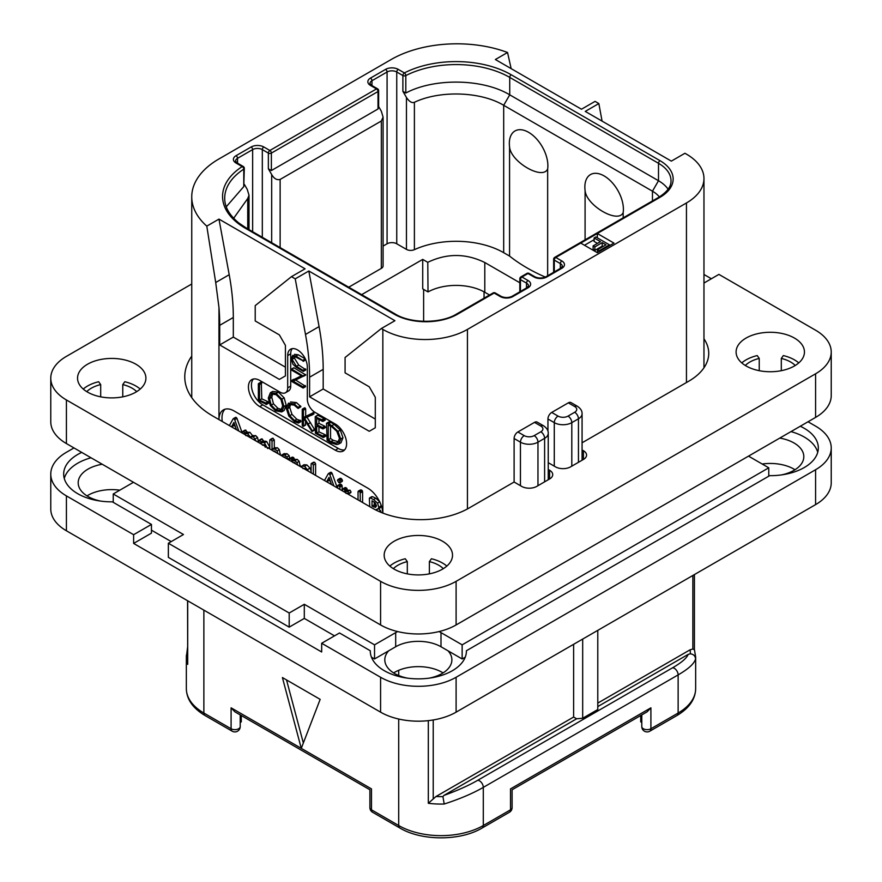 <?xml version="1.0" encoding="UTF-8"?>
<svg xmlns="http://www.w3.org/2000/svg" width="882" height="882" viewBox="0 0 882 882"><rect width="100%" height="100%" fill="white"/><g stroke="black" fill="none" stroke-linecap="round" stroke-linejoin="round"><path stroke-width="1.32" d="M602.075 121.121L598.845 103.558L595.063 101.375L581.47 109.225L495.375 59.524L507.547 52.49A92.919 53.648 0 0 0 391.156 59.524L218.968 158.936A92.919 53.648 0 0 0 191.747 196.873A92.919 53.648 0 0 0 206.796 226.134L218.968 219.1L305.062 268.812L291.468 276.661L295.238 278.844L308.832 270.995L394.927 320.695L381.333 328.545L382.843 329.416A59.811 34.53 0 0 0 467.438 329.416L686.45 202.97A59.811 34.53 0 0 0 703.968 178.55A59.811 34.53 0 0 0 686.45 154.141L684.939 153.27L671.345 161.119L585.251 111.408L598.845 103.558M580.72 243.09L597.334 252.682L613.949 243.09L597.334 233.498L555.792 257.478A2.139 1.235 120 0 0 554.282 260.091L560.324 263.575A6.836 3.947 180 0 1 562.33 266.375L560.765 268.183L545.66 276.904C542.143 278.37 538.626 278.37 535.109 276.904L529.068 273.42A2.139 2.139 0 0 0 526.929 273.42L520.887 276.904A2.139 1.235 60 0 1 521.957 277.003A2.139 1.235 120 0 0 520.446 279.627L526.488 283.111A6.836 3.947 180 0 1 528.494 285.9L526.929 287.719L511.825 296.44C508.319 297.907 504.802 297.907 501.274 296.44L495.232 292.945A2.139 2.139 0 0 0 493.104 292.945L456.545 314.047C441.099 323.683 410.692 323.683 395.246 314.047L246.464 228.151L238.724 222.914C229.287 215.076 224.601 206.829 224.701 198.174A75.83 43.78 180 0 1 243.774 169.146A2.139 1.235 0 0 0 244.314 168.319A2.139 2.139 0 0 0 243.245 166.477L237.104 162.927L235.538 161.119A6.836 3.947 180 0 1 237.545 158.319L252.649 149.598A6.836 3.947 180 0 1 262.318 149.598L262.318 237.302M291.468 276.661L255.218 305.613L255.218 320.96L279.385 334.917L285.426 345.38L285.426 375.897L279.385 379.392L219.717 344.939L219.717 325.326A213.609 123.326 -120 0 0 218.968 307.465L215.704 282.516L229.21 274.721A213.609 123.326 60 0 1 233.311 317.476L233.311 337.089L285.426 367.177M229.21 274.721L218.968 219.1M219.717 344.939L233.311 337.089M381.333 328.545L345.083 357.508L345.083 372.843L369.249 386.801L375.291 397.264L375.291 427.781L369.249 431.276L309.593 396.834L309.593 377.209A213.609 123.326 -120 0 0 305.492 334.454L295.238 278.844M218.968 307.465L218.968 419.589A21.355 12.337 60 0 1 223.389 409.898A21.355 12.337 60 0 1 234.072 410.957L367.739 488.132A21.355 12.337 60 0 1 382.81 513.081M253.388 379.017A16.019 9.25 -120 0 0 252.759 392.115A16.019 9.25 -120 0 0 262.77 404.849L259.749 406.591A16.019 9.25 60 0 1 249.286 392.479A16.019 9.25 60 0 1 251.734 379.646A16.019 9.25 60 0 1 259.749 380.44L280.134 392.203A10.683 6.163 -120 0 0 285.481 392.733A10.683 6.163 -120 0 0 287.686 387.848L287.686 355.578A13.88 8.015 60 0 1 290.564 349.228A13.88 8.015 60 0 1 301.269 352.943A13.88 8.015 60 0 1 307.322 366.912L307.322 399.182A10.683 6.163 -120 0 0 314.874 412.269L335.27 424.033A16.019 9.25 60 0 1 345.733 438.156A16.019 9.25 60 0 1 343.285 450.989A16.019 9.25 60 0 1 335.27 450.195L338.291 448.453A16.019 9.25 -120 0 0 344.642 449.875M259.749 406.591L335.27 450.195M305.492 334.454L319.086 326.605L308.832 270.995M319.086 326.605A213.609 123.326 60 0 1 323.187 369.36L323.187 388.984L309.593 396.834M375.291 419.06L323.187 388.984M215.704 282.516L206.796 226.134M517.877 431.971L524.228 435.631A7.045 4.068 0 0 0 534.194 435.631L540.842 431.794A7.045 4.068 0 0 0 540.842 426.039L534.492 422.379L517.877 431.971A5.336 3.087 -60 0 0 514.107 438.508L514.107 482.024L468.948 508.098A68.355 39.469 180 0 1 372.27 508.098L212.926 416.106A96.127 55.5 180 0 1 184.768 376.857A96.127 55.5 180 0 1 191.747 356.096M534.492 422.379A5.336 3.087 -60 0 1 537.171 422.114L543.51 425.774A5.336 3.087 -60 0 0 540.842 426.039M568.328 402.842A5.336 3.087 -60 0 1 570.996 402.578L577.346 406.249A5.336 3.087 -60 0 0 574.678 406.514L568.328 402.842L551.713 412.434L558.063 416.106A7.045 4.068 0 0 0 568.03 416.106L574.678 412.269A5.336 3.087 60 0 1 578.449 418.807A12.392 7.155 0 0 0 582.076 413.746C582.197 410.935 580.621 408.443 577.346 406.249M547.942 431.133L547.942 418.983A5.336 3.087 -60 0 1 551.713 412.434M429.336 678.126A33.538 19.36 0 0 0 451.882 659.835A33.538 19.36 0 0 0 448.001 650.795L462.146 658.964L462.146 644.841L768.762 467.813L748.52 456.126M462.146 644.841L441 632.626A32.039 18.5 0 0 0 439.027 631.578M397.661 631.578A32.039 18.5 0 0 0 395.687 632.626L395.687 646.76L374.541 658.964L374.541 644.841L395.687 632.626M113.238 502.343L113.238 493.975L183.467 534.525L168.363 543.246L289.197 613.012L304.301 604.291L374.541 644.841M113.238 493.975L133.48 482.289M91.011 457.78A48.058 27.75 0 0 0 64.265 478.452M817.735 452.29A48.058 27.75 0 0 0 790.989 431.618M81.728 452.411A48.058 27.75 180 0 0 63.669 474.097A48.058 27.75 180 0 0 112.356 501.836L151.45 524.415L151.45 533.136L133.623 543.422L321.676 651.985L321.676 643.265L380.583 677.277A53.405 30.826 0 0 0 456.104 677.277L815.585 469.731A53.405 30.826 0 0 0 831.23 447.935A53.405 30.826 0 0 0 815.585 426.127L808.033 421.772M102.224 464.241A33.538 19.36 0 0 0 78.189 482.818A33.538 19.36 0 0 0 88.013 496.5A33.538 19.36 0 0 0 100.724 501.108M151.45 530.17L171.24 541.592M168.363 543.246L168.363 557.369L289.197 627.135L304.301 618.414L334.51 635.856M371.443 657.178L374.541 658.964M388.686 650.795A33.538 19.36 0 0 0 384.806 659.835A33.538 19.36 0 0 0 394.629 673.528A33.538 19.36 0 0 0 407.352 678.126M462.146 658.964L465.244 657.178M781.276 474.946A33.538 19.36 0 0 0 803.811 456.656A33.538 19.36 0 0 0 793.987 442.962A33.538 19.36 0 0 0 779.776 438.089M73.967 447.935L66.415 452.29A53.405 30.826 0 0 0 50.77 474.097A53.405 30.826 0 0 0 66.415 495.893L133.623 534.701L151.45 524.415M800.272 426.249A48.058 27.75 180 0 1 818.331 447.935A48.058 27.75 180 0 1 769.644 475.674L466.402 650.751A48.058 27.75 180 0 1 466.402 651.114A48.058 27.75 180 0 1 418.344 678.864A48.058 27.75 180 0 1 370.286 651.114A48.058 27.75 180 0 1 370.286 650.751L339.504 632.978L321.676 643.265M466.402 651.478L466.402 650.751M370.286 651.478L370.286 650.751M133.623 534.701L133.623 543.422M66.415 495.893L66.415 530.777L380.583 712.16A53.405 30.826 180 0 0 456.104 712.16L815.585 504.614A53.405 30.826 180 0 0 831.23 482.818L831.23 447.935M66.415 530.777A53.405 30.826 180 0 1 50.77 508.98L50.77 474.097M443.073 672.922A33.538 19.36 0 0 0 442.058 672.304A33.538 19.36 0 0 0 393.615 672.922M795.002 469.731A33.538 19.36 0 0 0 793.987 469.125A33.538 19.36 0 0 0 762.191 464.02M119.809 490.183A33.538 19.36 0 0 0 86.998 495.893M448.001 650.795L441 646.76A32.039 18.5 0 0 0 395.687 646.76M304.301 618.414L304.301 604.291M289.197 613.012L289.197 627.135M768.762 476.192L768.762 467.813M187.579 600.73L187.701 664.367A59.811 34.53 180 0 1 186.345 657.046A59.811 34.53 180 0 1 186.433 655.205M187.579 652.856L186.433 655.006M203.863 610.135L203.863 713.031A5.336 3.087 -60 0 0 204.966 715.478L232.198 731.2A5.336 3.087 -60 0 1 231.095 728.753L203.863 713.031A59.811 34.53 180 0 1 186.345 688.622L186.345 657.046L187.579 647.245M282.405 677.552L301.28 748.355L320.166 699.36L282.405 677.552M303.342 743.008L286.529 679.934M369.911 807.625A5.336 5.336 0 0 0 372.579 812.256A5.336 3.087 -60 0 1 371.476 809.808A5.336 3.087 180 0 1 369.911 807.625L369.911 789.776L234.866 711.818L231.095 707.827L231.095 728.753A5.336 3.087 180 0 0 236.916 729.425A5.336 3.087 180 0 0 240.213 726.581L240.213 714.894M509.421 812.256A5.336 5.336 0 0 0 512.089 807.625A5.336 3.087 180 0 1 510.524 809.808A5.336 3.087 -120 0 1 509.421 812.256L482.189 827.978C460.47 841.119 421.53 841.119 399.811 827.978A5.336 3.087 -60 0 1 398.708 825.53L371.476 809.808L371.476 788.883C369.404 790.074 369.404 790.074 371.476 788.883C369.404 790.074 369.404 790.074 371.476 788.883L231.095 707.827M361.653 294.654L422.721 259.396L427.781 262.318L428.013 291.931L422.721 288.866L422.721 259.396M519.818 282.747L484.802 262.527L484.802 292.273A40.583 23.428 0 0 0 428.013 291.931M484.802 292.273L489.532 295.007M271.38 170.535L378.014 108.971L378.014 91.53L271.38 153.093A2.139 1.235 180 0 1 268.36 153.093A2.139 1.235 120 0 1 269.87 150.48L376.504 88.906L370.462 85.422A8.974 5.182 180 0 1 370.462 78.101L385.566 69.38A8.974 5.182 180 0 1 398.256 69.38L404.397 72.919A77.969 45.015 180 0 1 511.24 74.783L660.012 160.678A44.861 25.898 180 0 1 660.012 197.303A2.139 1.235 -120 0 0 658.942 197.193L554.723 257.368A2.139 1.235 60 0 1 555.792 257.478L561.834 260.962A8.974 5.182 180 0 1 561.834 268.293L546.73 277.003A8.974 5.182 180 0 1 534.04 277.003L527.998 273.519L521.957 277.003L527.998 280.498A8.974 5.182 180 0 1 527.998 287.819L512.894 296.539A8.974 5.182 180 0 1 500.204 296.539L494.163 293.056L457.615 314.157A44.861 25.898 180 0 1 394.177 314.157L245.394 228.262A77.969 45.015 180 0 1 242.175 166.577L236.034 163.038A8.974 5.182 180 0 1 236.034 155.706L251.138 146.985A8.974 5.182 180 0 1 263.828 146.985L269.87 150.48A2.139 1.235 60 0 1 271.38 153.093L271.38 170.535L268.36 168.793L271.678 174.548C274.093 178.693 276.915 180.314 280.134 179.432L381.333 120.999L383.086 117.13L383.086 265.934A5.976 3.451 180 0 1 381.333 268.382L348.732 287.201M545.33 277.08A170.888 98.663 180 0 1 509.564 256.078L503.688 252.682A67.286 38.852 0 0 0 414.397 249.661A5.976 3.451 180 0 1 406.459 249.397L396.746 243.785A6.836 3.947 0 0 0 387.077 243.785L383.086 246.089M484.802 262.527C465.894 253.244 446.898 253.178 427.781 262.318M383.086 117.13L381.333 111.231L378.643 106.557M378.643 90.659A2.139 2.139 0 0 0 377.573 88.806A2.139 1.235 -60 0 0 376.504 88.906A2.139 1.235 -120 0 1 378.014 91.53A2.139 1.235 0 0 0 378.643 90.659L378.643 107.582L378.014 108.971M370.462 85.422A2.139 1.235 -60 0 1 371.531 85.311L369.966 83.503A6.836 3.947 180 0 1 371.972 80.714L387.077 71.993A6.836 3.947 180 0 1 396.746 71.993L402.887 75.543A2.139 1.235 180 0 0 405.808 75.587A2.139 1.158 62.9 0 0 404.397 72.919A2.139 1.235 120 0 0 402.887 75.543L402.887 91.32L406.459 97.505C409.303 101.673 411.949 103.271 414.397 102.29C439.942 90.118 480.778 91.496 503.688 105.3L652.459 191.196A34.178 19.735 180 0 1 659.372 196.951M554.723 257.368A2.139 2.139 0 0 0 553.653 259.22A2.139 1.235 0 0 0 554.282 260.091L554.282 271.921M526.929 273.42A2.139 1.235 -120 0 1 527.998 273.519A2.139 1.235 -60 0 1 529.068 273.42M520.887 276.904A2.139 2.139 0 0 0 519.818 278.756A2.139 1.235 0 0 0 520.446 279.627L520.446 291.457M493.104 292.945A2.139 1.235 -120 0 1 494.163 293.056A2.139 1.235 -60 0 1 495.232 292.945M226.266 206.774L243.774 186.587L243.774 169.146A2.139 1.301 -123.1 0 0 242.175 166.577A2.139 1.235 -60 0 1 243.245 166.477M244.314 184.316L247.258 189.421L249.011 195.242L247.732 198.516L233.653 218.284M244.314 168.319L243.774 186.587M511.24 74.783A2.139 1.235 120 0 0 509.73 77.396A75.83 43.78 180 0 0 405.808 75.587L405.808 93.029C434.297 77.759 482.884 78.608 509.73 94.837L658.501 180.733A42.722 24.663 180 0 1 668.115 189.244M547.656 168.947C542.794 180.501 510.832 162.012 509.564 146.952A27.254 15.733 60 0 1 509.333 143.446A27.254 15.733 60 0 1 528.605 132.322A27.254 15.733 60 0 1 547.876 165.695A27.254 15.733 60 0 1 547.656 168.947L547.656 275.757M509.564 146.952L509.564 256.078M623.177 217.854L623.177 212.551A27.254 15.733 -120 0 0 623.398 209.299A27.254 15.733 -120 0 0 604.126 175.926A27.254 15.733 -120 0 0 584.854 187.05A27.254 15.733 -120 0 0 585.086 190.556L585.086 239.838M405.808 93.029L402.887 91.32M623.177 212.551C618.326 224.094 586.376 205.649 585.086 190.556M660.012 197.303L597.334 233.498L597.334 237.853M594.115 239.706L584.49 245.262M610.168 245.262L595.824 236.982L594.115 237.964L600.488 241.635L593.123 245.891L594.854 246.894L602.219 242.638L605.978 244.81L597.478 249.716L599.22 250.72L609.418 244.832L609.418 245.703M594.115 237.964L594.115 241.448L597.467 243.377M593.123 245.891L593.123 249.374L594.854 250.378L602.219 246.122L602.957 246.552M599.22 251.59L599.22 250.72M597.478 252.594L597.478 249.716M602.219 246.122L602.219 242.638M594.854 250.378L594.854 246.894M241.282 715.511L241.282 721.84L240.213 722.534M640.718 715.511L640.718 721.84L641.787 722.534M641.787 714.894L641.787 726.581A5.336 5.336 0 0 0 649.802 731.2A5.336 3.087 -120 0 0 650.905 728.753A5.336 3.087 180 0 1 645.084 729.425A5.336 3.087 180 0 1 641.787 726.581M695.567 658.898C694.343 663.573 688.533 668.898 678.137 674.895A5.336 3.087 -120 0 0 672.47 667.85C681.433 662.691 686.681 658.204 688.214 654.367L690.286 653.805C693.506 654.179 695.27 655.877 695.567 658.898A59.811 34.53 180 0 0 695.655 657.046L695.655 688.622A59.811 34.53 180 0 1 678.137 713.031L650.905 728.753L650.905 707.827L647.134 711.818L512.089 789.776L512.089 807.625M482.189 827.978A5.336 3.087 -120 0 0 483.292 825.53L510.524 809.808L510.524 788.883C512.596 790.074 512.596 790.074 510.524 788.883C512.596 790.074 512.596 790.074 510.524 788.883L650.905 707.827M398.708 719.028L398.708 825.53A59.811 34.53 180 0 0 483.292 825.53L483.292 787.383C472.928 793.381 459.897 798.927 444.197 804.02A59.811 34.53 180 0 1 428.321 803.293L428.321 720.649M444.197 804.02L442.929 796.611L443.911 795.421C457.482 790.526 468.728 785.498 477.625 780.338A5.336 3.087 -120 0 1 483.292 787.383L678.137 674.895L678.137 713.031A5.336 3.087 -120 0 1 677.034 715.478L649.802 731.2M573.62 644.312L573.62 717.044L576.641 718.786L443.911 795.421M576.641 718.786L582.682 718.246L582.682 639.086M597.787 630.365L597.787 709.536L582.682 718.246M688.214 654.367L597.787 706.581M597.787 703.097L690.088 649.802L692.855 648.998L694.299 649.736M695.655 657.046L694.41 649.45L694.421 574.568M573.62 717.044L436.006 796.501L428.321 803.293M507.547 52.49L511.152 68.631M225.009 409.215A21.355 12.337 -120 0 0 222.275 421.497M242.219 433.018L236.982 418.399L236.089 417.351L235.318 417.682M258.569 442.455L257.566 437.505L255.659 435.598L252.594 435.719L249.926 432.279L247.004 432.356M247.004 432.312L245.251 430.063L242.528 431.882L242.528 433.194M269.815 447.207L266.706 441.518L264.964 441.11L263.431 441.981M263.431 441.772L263.431 440.559L261.568 438.872L258.933 440.702L258.933 442.665M269.627 448.839L269.793 447.813M280.366 455.035L279.307 449.677L277.345 447.703L274.291 448.056M274.291 447.891L274.291 439.886L272.483 438.255L269.793 440.107L269.793 448.938M274.324 451.551L274.644 450.911M288.546 459.765L289.66 458.838L289.66 460.404M289.77 458.574L289.208 455.729L287.047 453.712L283.894 453.8M300.233 466.501L299.174 461.319L297.212 459.335L294.158 459.599M294.158 459.467L293.893 457.868L292.383 457.108L289.66 458.883L291.633 459.18L291.887 460.911L294.941 460.647L296.903 462.631L297.84 465.123M294.158 462.995L294.412 462.422M311.103 471.153L310.023 468.122L306.903 464.924L303.97 464.726L300.806 466.832M315.602 475.376L315.602 463.789L314.598 462.245L311.103 463.91L311.103 472.785M337.332 487.933L332.095 473.314L331.191 472.267L330.43 472.598M339.824 482.785L342.503 480.679L342.095 481.473L342.503 480.679L341.102 478.408L340.132 478.298L337.442 480.37L338.831 482.619L339.824 482.785L339.824 480.712L338.831 479.72L337.442 480.37M342.15 490.712L342.15 485.806L340.915 484.218L339.912 484.747M350.121 492.509L351.047 491.98L350.033 490.183L347.067 490.293M347.067 490.183L346.924 488.43L345.281 487.514L342.569 489.323L342.569 490.954M362.59 502.508L362.59 491.649L361.532 489.995L358.048 491.693L358.048 499.885M381.476 512.552L378.632 508.208M377.639 510.887L376.371 509.509L380.296 507.778L381.068 505.055M379.789 501.803L375.853 498.242L372.623 496.687L371.62 497.117M236.982 418.399L234.711 419.711L233.818 418.663L233.046 418.994L229.364 425.587M236.089 417.351L233.046 418.994M238.779 431.022L234.711 419.711M231.536 426.844L233.928 422.434L236.343 429.457L233.157 427.781M235.296 426.403L233.774 425.609L231.58 426.866M233.774 425.609L234.535 424.198M252.098 438.718L253.884 439.743M245.78 435.598L247.467 435.499L248.107 436.414M256.155 441.055L253.399 436.899L250.334 437.031L247.666 433.591L244.744 433.668L243.774 431.518L242.528 431.882M247.368 432.114L244.744 433.668M253.024 435.421L250.334 437.031M267.555 448.508L264.446 442.819L262.693 442.411L261.171 443.282L260.091 440.305L258.933 440.702M264.964 441.11L261.171 443.282M262.428 445.156L264.38 444.903L265.273 447.251M263.498 445.3L263.839 444.715M273.31 451.22L274.886 451.022L275.746 452.367M277.984 453.668L277.036 450.989L275.074 449.015L272.02 449.368L272.02 441.198L270.961 439.655L269.793 440.107M274.941 447.516L272.02 449.368M287.598 459.213L286.948 457.041L284.776 455.024L281.204 455.52M284.269 453.546L281.634 455.112M283.32 457.019L284.754 456.909L285.47 458.023M285.393 457.681L284.963 457.052M293.056 462.664L294.753 462.576L295.591 463.833M294.742 459.125L291.887 460.911M308.568 471.319L304.632 466.236L301.435 466.214M302.989 468.618L304.632 468.386L306.098 469.897M304.621 469.037L304.709 468.43M313.33 474.075L313.33 465.101L312.327 463.557L311.103 463.91M332.095 473.314L329.824 474.615L328.931 473.568L328.159 473.899L324.466 480.503M331.191 472.267L328.159 473.899M333.881 485.938L329.824 474.615M326.649 481.759L329.041 477.338L331.445 484.372L328.269 482.697M330.397 481.318L328.876 480.514L326.682 481.781M328.876 480.514L329.636 479.102M339.879 489.4L339.879 487.118L338.655 485.519L337.652 486.048L337.652 488.11M340.915 484.218L337.652 486.048M345.998 493.402L348.787 493.292L347.773 491.483L344.807 491.594L344.664 489.742L343.01 488.826L342.569 489.323M347.85 493.821L351.047 491.98M346.924 488.43L344.664 489.742M347.541 489.918L344.807 491.594M360.319 501.197L360.143 492.101L358.401 491.12L358.048 491.693M380.296 507.778L378.036 509.079L378.863 507.249L377.518 503.115L373.593 499.554L370.352 497.988L369.349 498.429L369.745 506.643M372.623 496.687L369.349 498.429M376.548 505.882L375.412 507.426L372.017 506.114L372.017 500.744L375.225 502.972L376.548 505.882M376.548 505.981L374.288 504.813L374.288 502.067M374.288 504.813L372.017 506.114M292.24 348.644A13.88 8.015 -120 0 0 290.707 353.836L290.707 386.107A10.683 6.163 60 0 1 288.502 390.991L285.481 392.733M262.77 404.849L338.291 448.453M265.923 404.441L268.646 402.975L268.216 401.828L261.789 398.818L261.293 382.424L258.349 383.868L258.393 400.593L266.375 404.276L265.956 403.129L259.529 400.13L259.529 384.497L258.349 383.868M281.678 411.927L283.927 406.58L281.898 399.149L276.143 393.46L270.388 392.744L268.282 398.036L270.311 405.511L275.581 410.814L281.678 411.927L284.125 410.516L286.198 405.279L284.158 397.848L278.414 392.159L272.648 391.432L270.565 392.644M270.388 392.744L272.648 391.432M298.325 423.062L298.116 421.596L294.533 420.516L289.726 415.676L287.466 408.763L289.362 404.496L294.18 405.103L298.094 408.454L300.927 406.69L298.656 408.002L294.18 403.901L288.458 403.162L286.209 408.035L288.811 416.05L294.533 421.75L298.325 423.062L300.597 421.75L300.806 420.78L296.793 419.215L291.986 414.364L289.726 407.451L290.597 404.099M300.927 406.69L296.44 402.589L290.542 401.949M314.797 429.953L312.537 431.265L304.632 418.344L313.772 414.011L313.485 412.71L303.408 417.484L303.408 410.163L302.239 409.413L302.239 425.532L303.408 426.061L303.408 418.112L311.963 431.507L314.797 429.953L306.903 417.032M305.679 416.183L305.679 408.862L305.051 407.925L302.239 409.413M302.846 426.293L305.679 424.76L305.106 424.981L305.679 421.64M318.964 431.849L316.704 433.161L316.704 425.94L322.691 428.817L325.425 427.439L324.973 426.315L318.964 423.371L316.704 424.683L316.704 418.388L322.558 421.364L325.293 419.854L324.774 418.752L317.873 415.301L315.227 416.778L315.414 433.26L323.088 437.45L325.822 435.928L325.436 434.881L318.964 431.849L318.964 427.02M318.964 423.371L318.964 419.545M338.699 444.065L340.959 442.764L342.988 437.726L340.309 430.107L334.146 424.407L330.122 421.905L326.538 423.272L327.09 440.195L331.136 442.885L336.637 444.572L338.699 444.065L340.728 439.038L338.049 431.419L331.875 425.719L327.85 423.217L326.45 423.614M327.09 423.382L329.35 422.07M305.69 369.293L303.419 370.605L296.451 366.35L292.107 359.36L293.067 356.681L296.253 357.331L303.375 360.936L295.988 356.096L292.714 355.336L291.258 358.776L292.901 364.244L296.275 367.331L303.221 371.344L305.778 369.712L298.722 365.038L294.379 358.059L294.533 356.582M303.099 361.278L305.359 359.977L305.315 358.864M303.044 360.165L305.304 358.864L298.259 354.785L294.467 354.332M303.044 387.981L302.978 386.856L293.177 381.2L305.811 374.982L303.551 376.294L291.733 369.128L291.799 370.253L301.688 375.964L291.413 380.616L291.479 381.311L303.044 387.981L305.591 386.371L295.713 380.054M305.811 374.982L293.993 367.816L291.402 369.349M301.412 375.798L291.203 380.881M261.789 398.818L259.529 400.13M267.93 401.685L265.669 402.997M271.546 393.978L276.143 394.695L280.994 399.524L282.681 405.874L280.807 410.527L275.669 409.634L271.215 405.103L269.517 398.664L271.413 394.056M281.854 409.557L277.929 408.322L273.475 403.791L271.788 397.352L272.681 393.659M300.806 420.78L298.546 422.081M313.485 412.71L303.408 417.484M313.882 413.173L311.622 414.485L311.225 414.022M311.5 415.323L311.622 414.485M313.772 414.011L311.798 415.146M323.088 437.45L323.165 436.193L316.704 433.161M324.455 418.586L322.184 419.898L315.227 416.778M324.774 418.752L322.184 419.898M325.138 419.215L322.867 420.527L322.503 420.053M322.558 421.364L322.867 420.527M322.691 428.817L322.713 427.616L316.704 424.683M325.105 434.716L322.834 436.028M330.122 421.905L327.85 423.217M330.463 422.169L328.192 423.481M330.541 422.577L328.269 423.889M339.482 438.387L337.718 442.72L336.119 443.161L330.882 441.573L328.258 439.787L328.258 424.992L331.996 426.943L336.792 431.287L339.482 438.387M338.677 441.827L333.153 440.261L330.53 438.475L330.53 426.127M330.53 438.475L328.258 439.787M303.221 371.344L303.419 370.605M831.23 352.006L831.23 395.61A53.405 30.826 180 0 1 815.585 417.407L456.104 624.952A53.405 30.826 180 0 1 380.583 624.952L66.415 443.569A53.405 30.826 180 0 1 50.77 421.772L50.77 378.169A53.405 30.826 0 0 0 66.415 399.965L380.583 581.348A53.405 30.826 0 0 0 456.104 581.348L815.585 373.803A53.405 30.826 0 0 0 831.23 352.006A53.405 30.826 0 0 0 815.585 330.21L718.918 274.39L703.968 283.034M548.24 469.478L549.596 470.26A10.683 6.163 180 0 1 552.727 474.615A10.683 6.163 180 0 1 549.596 478.97L536.763 486.39A10.683 6.163 180 0 1 521.659 486.39L514.107 482.024M582.076 449.941L583.432 450.724A10.683 6.163 180 0 1 586.563 455.079A10.683 6.163 180 0 1 583.432 459.445L570.599 466.854A10.683 6.163 180 0 1 555.495 466.854L548.24 462.675M703.968 338.831A68.355 39.469 180 0 1 708.731 353.318A68.355 39.469 180 0 1 688.71 381.222L582.076 442.786M191.747 284.004L66.415 356.372A53.405 30.826 0 0 0 50.77 378.169M746.106 338.049A34.178 19.735 180 0 1 783.348 333.782A34.178 19.735 180 0 1 804.45 352.006A34.178 19.735 180 0 1 794.439 365.964A34.178 19.735 180 0 1 757.197 370.242A34.178 19.735 180 0 1 736.095 352.006A34.178 19.735 180 0 1 746.106 338.049M87.561 364.211A34.178 19.735 180 0 1 124.803 359.933A34.178 19.735 180 0 1 145.905 378.169A34.178 19.735 180 0 1 135.894 392.115A34.178 19.735 180 0 1 98.652 396.393A34.178 19.735 180 0 1 77.55 378.169A34.178 19.735 180 0 1 87.561 364.211M394.177 541.239A34.178 19.735 180 0 1 431.419 536.962A34.178 19.735 180 0 1 452.521 555.197A34.178 19.735 180 0 1 442.51 569.144A34.178 19.735 180 0 1 405.268 573.421A34.178 19.735 180 0 1 384.166 555.197A34.178 19.735 180 0 1 394.177 541.239M703.968 274.478L711.366 278.756M741.784 362.91A34.178 19.735 180 0 1 746.106 359.856A34.178 19.735 180 0 1 757.197 355.578L759.237 358.423L759.237 370.683M795.244 365.479A28.841 16.648 180 0 0 781.309 358.423L783.348 355.578A34.178 19.735 180 0 1 798.761 362.91M745.301 365.479A28.841 16.648 180 0 1 759.237 358.423M781.309 358.423L781.309 370.683M83.239 389.072A34.178 19.735 180 0 1 87.561 386.018A34.178 19.735 180 0 1 98.652 381.741L100.691 384.585L100.691 396.845M136.699 391.641A28.841 16.648 180 0 0 122.763 384.585L124.803 381.741A34.178 19.735 180 0 1 140.216 389.072M86.756 391.641A28.841 16.648 180 0 1 100.691 384.585M122.763 384.585L122.763 396.845M389.855 566.09A34.178 19.735 180 0 1 394.177 563.036A34.178 19.735 180 0 1 405.268 558.758L407.308 561.614L407.308 573.862M443.315 568.669A28.841 16.648 180 0 0 429.38 561.614L431.419 558.758A34.178 19.735 180 0 1 446.832 566.09M393.372 568.669A28.841 16.648 180 0 1 407.308 561.614M429.38 561.614L429.38 573.862M219.717 325.326L233.311 317.476M382.843 329.416L382.843 513.092M309.593 377.209L323.187 369.36M467.438 329.416L467.438 508.947M514.107 438.508L520.446 442.18L520.446 485.695M524.228 435.631A5.336 3.087 120 0 0 520.446 442.18A12.392 7.155 0 0 0 537.965 442.18L537.965 485.695M686.45 202.97L686.45 382.523M574.678 412.269A7.045 4.068 0 0 0 574.678 406.514M568.03 416.106A5.336 3.087 60 0 1 571.801 422.643L578.449 418.807L578.449 462.322M534.194 435.631A5.336 3.087 60 0 1 537.965 442.18L544.613 438.343L544.613 481.859M547.942 418.983L554.282 422.643A12.392 7.155 0 0 0 571.801 422.643L571.801 466.159M380.583 677.277L380.583 712.16M456.104 677.277L456.104 712.16M815.585 469.731L815.585 504.614M441 632.626L441 646.76M187.701 600.807L187.701 664.367M398.708 675.535L398.708 670.309M484.053 298.171L484.053 291.843M423.625 321.313L423.625 289.395M381.333 268.382L381.333 120.999M280.134 179.432L280.134 247.599M263.828 146.985A2.139 1.235 120 0 0 262.318 149.598L268.36 153.093L268.36 168.793M271.678 174.548L271.678 242.715M370.462 78.101A2.139 1.235 60 0 1 371.972 80.714L371.972 85.576M385.566 69.38A2.139 1.235 60 0 1 387.077 71.993L387.077 243.785M398.256 69.38A2.139 1.235 120 0 0 396.746 71.993L396.746 243.785M503.688 252.682L503.688 105.3L509.73 94.837L509.73 77.396L658.501 163.291A42.722 24.663 180 0 1 671.015 180.733C670.959 183.015 671.301 189.222 658.942 197.193M660.012 160.678A2.139 1.235 120 0 0 658.501 163.291L658.501 180.733L652.459 191.196L652.459 200.942M561.834 260.962A2.139 1.235 120 0 0 560.324 263.575L560.324 269.164M561.834 268.293A2.139 1.235 -120 0 0 560.765 268.183M546.73 277.003A2.139 1.235 -120 0 0 545.66 276.904M534.04 277.003A2.139 1.235 -60 0 1 535.109 276.904M527.998 280.498A2.139 1.235 120 0 0 526.488 283.111L526.488 288.69M527.998 287.819A2.139 1.235 -120 0 0 526.929 287.719M512.894 296.539A2.139 1.235 -120 0 0 511.825 296.44M500.204 296.539A2.139 1.235 -60 0 1 501.274 296.44M457.615 314.157A2.139 1.235 -120 0 0 456.545 314.047M394.177 314.157A2.139 1.235 -60 0 1 395.246 314.047M245.394 228.262A2.139 1.235 -60 0 1 246.464 228.151M236.034 163.038A2.139 1.235 -60 0 1 237.104 162.927M236.034 155.706A2.139 1.235 60 0 1 237.545 158.319L237.545 163.181M251.138 146.985A2.139 1.235 60 0 1 252.649 149.598L252.649 231.723M247.732 228.879L247.732 198.516M414.397 102.29L414.397 249.661M406.459 97.505L406.459 249.397M672.47 667.85L477.625 780.338M690.088 649.802A54.475 31.443 180 0 1 690.286 653.805M442.929 796.611A54.475 31.443 180 0 1 436.006 796.501M433.227 798.883L433.227 719.966M692.855 575.472L692.855 648.998M540.842 431.794A5.336 3.087 60 0 1 544.613 438.343A12.392 7.155 0 0 0 548.24 433.283C548.361 430.471 546.785 427.968 543.51 425.774M558.063 416.106A5.336 3.087 120 0 0 554.282 422.643L554.282 466.159M258.569 441.408L257.665 441.937M246.045 430.218L243.774 431.518M247.004 431.651L244.744 432.963M249.926 432.279L247.666 433.591M255.659 435.598L253.399 436.899M257.566 437.505L255.306 438.806M266.706 441.518L264.446 442.819M269.793 447.218L268.304 448.078M262.351 439.004L260.091 440.305M263.431 440.559L261.171 441.871M280.366 453.844L279.329 454.439M273.233 438.343L270.961 439.655M274.291 439.886L272.02 441.198M277.345 447.703L275.074 449.015M279.307 449.677L277.036 450.989M287.047 453.712L284.776 455.024M289.208 455.729L286.948 457.041M289.858 457.846L287.598 459.147M300.233 465.321L299.196 465.917M293.199 457.295L290.928 458.607M293.893 457.868L291.633 459.18M294.158 458.794L291.887 460.095M297.212 459.335L294.941 460.647M299.174 461.319L296.903 462.631M310.023 468.122L307.752 469.422M306.903 464.924L304.632 466.236M315.602 463.789L313.33 465.101M314.598 462.245L312.327 463.557M342.084 479.411L339.824 480.712M342.095 481.473L339.967 482.697M341.102 478.408L338.831 479.72M342.15 485.806L339.879 487.118M341.753 484.913L339.482 486.225M350.033 490.183L347.773 491.483M346.086 487.702L343.815 489.014M347.067 489.179L344.807 490.491M361.532 489.995L359.261 491.307M362.414 490.8L360.143 492.101M362.59 491.649L360.319 492.95M380.627 510.678L379.106 511.549M375.853 498.242L373.593 499.554M379.712 501.847L377.518 503.115M381.134 505.937L378.863 507.249M375.787 505.629L373.527 506.941M290.707 386.107L287.686 387.848M287.686 355.578L290.707 353.836M268.216 401.828L265.956 403.129M261.789 383.185L259.529 384.497M284.158 397.848L281.898 399.149M286.198 405.279L283.927 406.58M278.414 392.159L276.143 393.46M277.929 408.322L275.669 409.634M273.475 403.791L271.215 405.103M271.788 397.352L269.517 398.664M296.44 402.589L294.18 403.901M300.508 405.907L298.237 407.208M289.726 407.451L287.466 408.763M291.986 414.364L289.726 415.676M296.793 419.215L294.533 420.516M299.759 420.207L297.499 421.519M300.376 420.284L298.116 421.596M314.665 429.369L312.393 430.681M305.679 408.862L303.408 410.163M312.967 412.776L310.696 414.077M310.508 422.588L308.248 423.9M325.436 434.881L323.165 436.193M324.069 418.421L321.798 419.722M324.708 426.182L322.437 427.494M324.973 426.315L322.713 427.616M325.26 434.793L322.999 436.105M340.309 430.107L338.049 431.419M342.988 437.726L340.728 439.038M334.146 424.407L331.875 425.719M338.379 441.849L336.119 443.161M333.153 440.261L330.882 441.573M305.481 370.032L303.507 371.168M298.259 354.785L295.988 356.096M305.359 359.977L303.364 361.124M294.379 358.059L292.107 359.36M298.722 365.038L296.451 366.35M305.415 368.908L303.154 370.22M305.315 386.68L303.32 387.826M305.547 374.486L303.287 375.798M305.249 385.555L302.978 386.856M815.585 417.407L815.585 373.803M583.432 459.445L583.432 450.724M549.596 478.97L549.596 470.26M66.415 443.569L66.415 399.965M380.583 624.952L380.583 581.348M456.104 624.952L456.104 581.348M191.747 196.873L191.747 397.617M582.076 413.746L582.076 460.228M204.966 715.478C192.783 708.18 186.565 699.228 186.345 688.622M377.573 88.806L371.531 85.311M249.011 229.629L249.011 195.242M519.818 291.821L519.818 278.756M553.653 272.284L553.653 259.22M232.198 731.2A5.336 5.336 0 0 0 240.213 726.581M399.811 827.978L372.579 812.256M695.655 688.622C695.435 699.228 689.217 708.18 677.034 715.478M703.968 178.55L703.968 367.794M548.24 433.283L548.24 479.753M228.923 425.333L229.783 424.848M233.366 418.641L235.626 417.329M242.759 431.452L245.02 430.14M259.176 440.239L261.447 438.927M261.844 442.687L264.104 441.375M270.057 439.633L272.317 438.332M289.858 458.497L292.118 457.185M311.324 463.513L313.584 462.201M324.036 480.249L324.885 479.753M328.468 473.546L330.739 472.245M339.901 482.741L342.161 481.44M337.817 479.632L340.077 478.32M337.894 485.365L340.154 484.064M348.555 493.953L350.827 492.641M342.778 488.904L345.049 487.592M358.29 491.175L360.551 489.863M369.569 497.944L371.829 496.632M266.287 404.507L268.558 403.195M258.459 383.593L260.73 382.281M298.568 423.018L300.839 421.706M303.287 426.392L305.558 425.08M302.339 409.127L304.61 407.826M311.677 415.235L313.948 413.923M323.451 437.505L325.712 436.193M315.304 416.558L317.575 415.257M322.922 421.431L325.193 420.13M323.088 428.895L325.359 427.594M326.527 423.283L328.788 421.971M327.2 423.151L329.471 421.839M303.276 361.311L305.547 359.999M303.408 371.366L305.679 370.054M291.347 380.649L293.618 379.337M291.49 369.084L293.75 367.772M303.232 388.014L305.492 386.702"/></g></svg>
